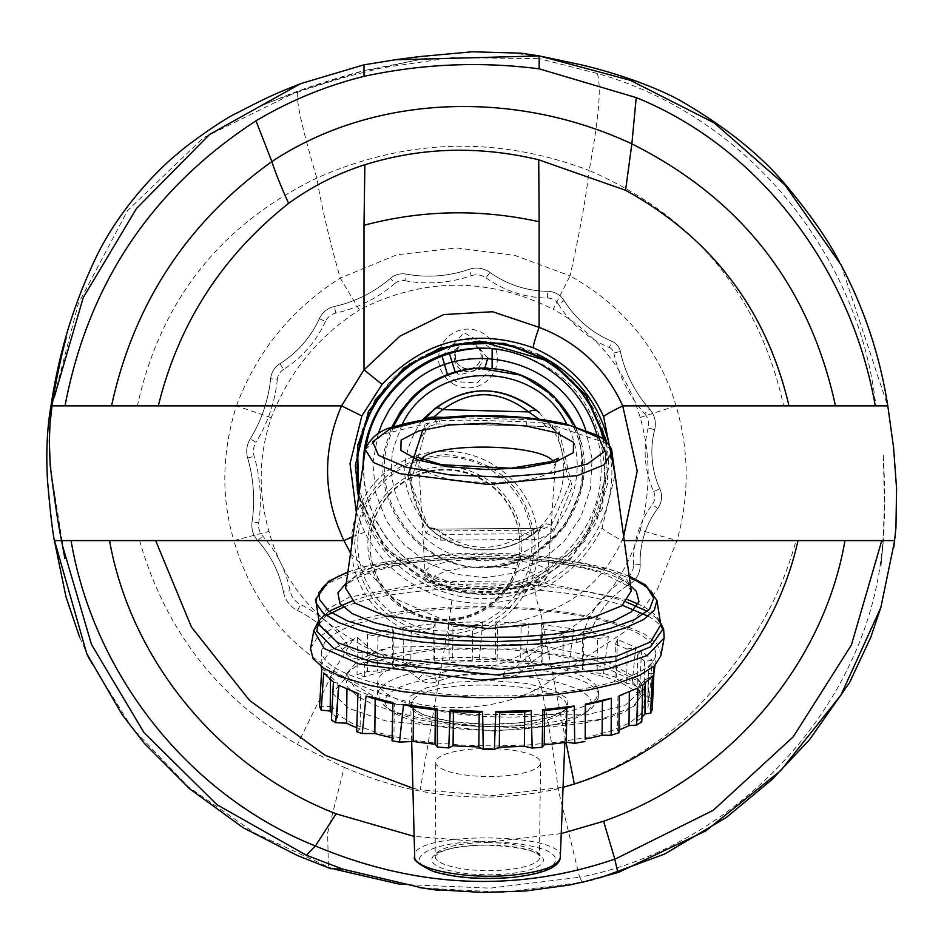 <?xml version="1.0" encoding="UTF-8"?>
<svg xmlns="http://www.w3.org/2000/svg" width="944" height="944" viewBox="0 0 944 944"><rect width="100%" height="100%" fill="white"/><g stroke="black" fill="none" stroke-linecap="round" stroke-linejoin="round"><path stroke-width="0.71" stroke-dasharray="4.72 3.54" d="M467.964 368.998C457.97 367.275 453.922 361.434 455.799 351.475C461.817 341.598 469.298 340.324 478.254 347.663A13.074 13.074 0 0 1 470.289 368.809A13.074 13.074 0 0 1 455.799 351.475L457.757 347.911L460.731 345.115L464.401 343.368L468.448 342.837L472.448 343.581L476.036 345.516L478.844 348.454L480.614 352.124L481.18 356.159L480.472 360.16L478.561 363.759L475.646 366.602L471.988 368.396L467.964 368.998M492.119 368.219L477.039 382.898L456.023 381.636L447.444 374.508M442.052 356.112L464.188 332.748L492.119 348.773M455.209 371.924L459.492 374.921L484.897 367.924M487.812 358.071L470.631 338.377L449.403 353.634M413.248 699.587C430.924 676.27 572.111 682.772 566.247 706.608C564.276 715.776 547.673 722.066 516.439 725.476C468.354 730.609 409.012 719.104 410.723 705.015L413.248 699.587M560.311 857.317C565.798 832.077 409.531 831.157 414.676 856.468L414.676 856.468M519.943 544.24A74.965 74.965 0.6 0 1 519.932 545.042A74.965 74.965 0.6 0 1 444.176 619.205A74.965 74.965 0.6 0 1 370.013 543.449A74.965 74.965 0.6 0 1 445.367 469.274A74.965 74.965 0.6 0 1 519.943 544.24M519.932 544.983A74.965 74.965 0.6 0 1 444.164 619.948A74.965 74.965 0.6 0 1 370.001 544.181A74.965 74.965 0.6 0 1 445.367 470.018A74.965 74.965 0.6 0 1 519.932 544.983M283.46 592.065A26.385 26.385 0 0 0 297.584 610.52A117.209 117.209 0 0 1 342.2 649.401A22.904 22.904 0 0 0 362.26 659.36A80.087 80.087 0 0 1 418.593 678.701A17.7 17.7 0 0 0 436.836 681.686A109.882 109.882 0 0 1 503.412 676.482A19.34 19.34 0 0 0 521.713 671.125A98.955 98.955 0 0 1 576.902 642.368A18.632 18.632 0 0 0 591.392 630.427A90.329 90.329 0 0 1 629.471 584.36A22.196 22.196 0 0 0 640.185 564.583A88.807 88.807 0 0 1 657.72 508.462A19.458 19.458 0 0 0 659.844 488.827A89.656 89.656 0 0 1 654.664 429.673A22.455 22.455 0 0 0 649.661 409.153A126.39 126.39 0 0 1 620.385 351.51A14.302 14.302 0 0 0 611.924 341.315A103.085 103.085 0 0 1 564.146 300.617A19.671 19.671 0 0 0 547.673 291.33A101.22 101.22 0 0 1 489.924 272.391A22.904 22.904 0 0 0 469.109 269.347A124.278 124.278 0 0 1 406.097 274.09A18.727 18.727 0 0 0 390.497 278.315A129.186 129.186 0 0 1 334.365 306.505A21.712 21.712 0 0 0 319.343 318.683A104.277 104.277 0 0 1 280.014 363.641A20.296 20.296 0 0 0 270.633 378.745A142.367 142.367 0 0 1 250.278 438.783A24.048 24.048 0 0 0 247.67 458.076A151.016 151.016 0 0 1 252.072 521.914A23.034 23.034 0 0 0 257.712 540.605A109.044 109.044 0 0 1 283.46 592.065A26.385 26.385 0 0 0 297.584 610.52A117.209 117.209 0 0 1 342.2 649.401A22.904 22.904 0 0 0 362.26 659.36A80.087 80.087 0 0 1 418.593 678.701A17.7 17.7 0 0 0 436.836 681.686A109.882 109.882 0 0 1 503.412 676.482A19.34 19.34 0 0 0 521.713 671.125A98.955 98.955 0 0 1 576.902 642.368A18.632 18.632 0 0 0 591.392 630.427A90.329 90.329 0 0 1 629.471 584.36L625.99 578.589A97.067 97.067 0 0 0 585.079 628.09A11.894 11.894 0 0 1 575.816 635.713A105.693 105.693 0 0 0 516.875 666.429A12.602 12.602 0 0 1 504.957 669.921A116.619 116.619 0 0 0 434.287 675.456A10.962 10.962 0 0 1 422.995 673.603A86.824 86.824 0 0 0 361.93 652.634A16.166 16.166 0 0 1 347.758 645.602A123.935 123.935 0 0 0 300.581 604.49A19.647 19.647 0 0 1 290.068 590.743A115.782 115.782 0 0 0 262.727 536.109A16.296 16.296 0 0 1 258.739 522.882L252.072 521.914A23.034 23.034 0 0 0 257.712 540.605A109.044 109.044 0 0 1 283.46 592.065L290.068 590.743M443.916 635.1C389.022 629.07 359.251 598.638 354.614 543.791C360.584 489.039 391.005 459.303 445.887 454.571C500.591 460.519 530.339 490.904 535.13 545.738C529.289 600.49 498.88 630.273 443.916 635.1M54.504 540.582L233.888 540.57C250.49 598.201 283.79 641.637 333.775 670.877C364.644 689.781 398.038 701.663 433.969 706.537C474.608 710.254 510.397 703.693 541.313 686.831L626.108 630.852L657.39 589.304L677.025 540.582L640.162 530.186C622.273 588.726 584.537 629.176 526.953 651.525C473.947 683.609 404.374 672.222 352.855 639.725C310.21 614.922 282.244 578.825 268.969 531.46C257.889 493.028 258.656 455.114 271.247 417.696C289.041 372.101 318.423 336.17 359.381 309.903M394.509 59.826L364.006 64.876L364.006 70.67L297.643 91.344C295.755 99.769 302.151 128.667 316.83 178.062C321.125 204.765 328.937 238.089 340.253 278.055L359.381 309.892C423.608 277.253 488.201 277.04 553.149 309.243M783.662 405.861L676.081 405.861C659.16 349.469 623.819 306.139 570.046 275.872L553.16 309.243C596.584 333.35 625.601 369.411 640.197 417.449C650.77 454.984 650.758 492.579 640.15 530.245M358.779 495.329L386.037 549.656L418.062 576.536L456.908 591.51L498.503 593.103L538.363 581.091L572.147 556.783L596.16 522.775L607.771 482.809L605.741 441.226M608.266 469.723L584.997 541.136L525.112 586.401L450.135 589.469L386.521 549.196C327.875 485.605 360.608 370.957 443.845 348.088C521.536 319.957 612.373 387.17 608.266 469.723M603.051 438.925C612.845 487.859 599.216 529.171 562.152 562.872C512.309 606.732 429.095 599.169 387.547 547.721C373.045 530.481 363.77 510.751 359.747 488.555M319.343 318.683L325.468 321.479A14.974 14.974 0 0 1 335.828 313.078A135.924 135.924 0 0 0 394.887 283.424L390.497 278.315A129.186 129.186 0 0 1 334.365 306.505A21.712 21.712 0 0 0 319.343 318.683A104.277 104.277 0 0 1 280.014 363.641A20.296 20.296 0 0 0 270.633 378.745A142.367 142.367 0 0 1 250.278 438.783L256.013 442.311A17.311 17.311 0 0 0 254.137 456.2A157.754 157.754 0 0 1 258.739 522.882M250.278 438.783A24.048 24.048 0 0 0 247.67 458.076A151.016 151.016 0 0 1 252.072 521.914M390.497 278.315A18.727 18.727 0 0 1 406.097 274.09A124.278 124.278 0 0 0 469.109 269.347A22.904 22.904 0 0 1 489.924 272.391A101.22 101.22 0 0 0 547.673 291.33A19.671 19.671 0 0 1 564.146 300.617A103.085 103.085 0 0 0 611.924 341.315A14.302 14.302 0 0 1 620.385 351.51A126.39 126.39 0 0 0 649.661 409.153A22.455 22.455 0 0 1 654.664 429.673A89.656 89.656 0 0 0 659.844 488.827A19.458 19.458 0 0 1 657.72 508.462A88.807 88.807 0 0 0 640.185 564.583A22.196 22.196 0 0 1 629.471 584.36A22.196 22.196 0 0 0 640.185 564.583L633.459 564.807A15.47 15.47 0 0 1 625.99 578.589M407.973 475.752L425.933 533.03A6.738 3.823 -39.8 0 0 428.128 526.256A6.738 3.823 -39.8 0 0 428.116 526.245L410.723 482.703L425.886 429.673L429.296 426.322L437.025 423.891L463.952 424.198A6.738 1.392 -89.1 0 0 464 424.198A6.738 1.392 -89.1 0 0 465.357 420.08L526.162 421.708L465.357 420.08L439.703 420.776L428.788 423.16L422.806 429.756M619.323 695.752A370.52 55.519 88.2 0 1 618.662 696.011A370.52 55.519 88.2 0 1 617.942 696.235L629.353 691.445A370.013 339.073 130.5 0 0 637.873 687.964M628.527 584.902C614.355 562.766 518.114 547.591 439.939 554.966C382.273 560.689 350.826 571.722 345.598 588.088C347.734 580.171 365.281 572.571 398.25 565.303C435.16 558.506 476.201 556.547 521.348 559.426C555.355 561.916 583.038 566.789 604.396 574.046L627.371 585.669L631.253 591.015L628.527 584.902M425.933 533.03L440.695 540.204L538.245 539.354L553.479 531.897L572.076 486.774L559.332 431.656L552.818 425.189L605.092 442.701L611.972 452.318M365.281 449.568L383.429 434.039L428.788 423.16A6.738 1.569 55.6 0 1 429.367 426.287A6.738 1.569 55.6 0 1 429.296 426.322M316.016 602.024L318.718 592.1L329.845 582.625L348.82 574.082L374.697 566.907L406.191 561.456L441.698 557.987L479.458 556.7L517.56 557.644L554.104 560.771L587.262 565.928L615.37 572.855L637.011 581.209L651.1 590.555L656.941 600.455M660.481 622.946L656.989 618.556L660.776 624.81C659.502 617.459 651.962 610.52 638.144 604.018M628.421 599.959L541.337 582.354L434.57 581.268L349.304 597.163L326.01 609.824L319.485 624.055C318.057 621.187 321.668 616.739 330.317 610.697L318.966 620.798M444.447 417.401L540.074 419.962L546.257 426.617A6.738 3.174 -87.5 0 1 546.128 426.617L527.956 425.886A6.738 2.112 -87.9 0 0 528.038 425.886L546.257 426.617L552.901 428.623L557.491 433.001L569.527 484.52L551.367 525.23L540.57 530.091A6.738 2.572 -90.1 0 0 538.245 539.354M553.479 531.897A6.738 3.906 -139.6 0 1 551.367 525.23L546.08 523.719L534.422 533.537C501.37 555.178 468.755 555.426 436.565 534.269L428.128 526.256C405.696 495.352 404.952 463.162 425.897 429.673L422.747 422.263L424.092 419.927M539 419.183L540.074 419.962A13.476 13.452 -43.2 0 1 550.753 425.626L557.491 433.001L559.332 431.656M556.075 431.196L552.877 428.611A6.738 2.171 -59.4 0 1 552.877 428.611L546.128 426.617A6.738 3.174 -87.5 0 1 543.508 423.042L526.162 421.708A6.738 2.112 -87.9 0 0 527.956 425.886L437.155 423.903A6.738 2.997 -89.7 0 0 439.703 420.776M423.903 428.128L425.897 429.673L429.367 426.287L437.155 423.903A6.738 2.997 -89.7 0 1 437.025 423.891L434.346 418.499M508.875 588.761C461.522 591.298 433.615 586.495 425.166 574.353C420.222 553.868 552.995 554.01 547.874 574.495C546.21 581.256 533.207 586.012 508.875 588.761M393.235 427.125L387.17 445.261C370.78 507.435 426.653 573.315 490.656 567.273L532.463 555.119L565.102 526.304L582.542 485.428L580.489 441.025L575.203 426.464C605.021 486.691 557.833 565.303 490.656 567.273L489.157 567.368C538.422 561.137 569.031 533.915 580.985 485.7C594.354 424.599 538.705 362.059 476.567 368.207C529.808 364.455 579.439 408.197 582.413 461.51C586.165 514.763 542.446 564.406 489.157 567.368C425.154 573.409 369.281 507.53 385.671 445.356L391.512 427.715M422.145 420.245C396.881 457.864 399.182 493.724 429.06 527.802C449.084 546.01 472.448 552.936 499.152 548.594C553.007 540.239 582.295 471.445 551.001 426.782L539.378 412.729M440.695 540.204A6.738 2.407 -90.8 0 0 438.382 530.917L436.163 529.077L536.003 528.404A13.476 13.464 110 0 0 546.08 523.719M429.721 528.439L436.6 534.292C470.643 555.037 503.128 554.871 534.068 533.82A13.476 8.921 53.6 0 1 525.277 533.797C497.689 551.662 470.56 551.839 443.916 534.351L525.277 533.797L536.003 528.404L540.57 530.091L438.382 530.917L429.862 527.979L427.313 525.843A13.476 13.464 -49.4 0 0 436.199 529.088L443.916 534.351A13.476 7.989 127 0 1 436.6 534.292A13.476 7.989 127 0 1 436.565 534.269M436.163 529.077C429.166 527.259 426.204 526.186 427.313 525.843A13.476 13.464 -49.4 0 1 426.051 524.616M425.355 419.738A13.476 13.464 154 0 0 422.747 422.263M321.762 669.202A387.512 372.55 168.8 0 0 344.82 678.889L332.3 693.179L332.17 706.525L319.556 706.584M332.3 693.179L349.197 708.531L385.848 720.992L495.529 731.246L601.104 719.363L633.094 706.726L644.374 691.586L640.504 682.229L598.496 661.225L522.233 648.858L435.432 649.366L364.726 662.759L374.249 651.785L390.273 647.206L358.98 659.36L346.424 673.792L355.723 689.533L386.898 702.902L468.873 714.289L586.46 714.915L625.73 704.92L641.448 689.863L637.519 678.689L600.667 658.251L534.682 644.032L390.273 647.206M468.873 714.289L383.134 701.829L344.82 678.889M367.653 660.8L389.081 654.723L408.398 651.407L430.193 649.153L453.828 648.021L503.789 649.236L528.664 651.537L552.5 654.912L574.601 659.231L594.319 664.387L611.075 670.228L624.397 676.588L633.872 683.255L639.241 690.064L640.339 696.814L635.277 705.227L623.075 712.755L604.361 719.045L580.053 723.753L551.379 726.668L519.778 727.623L486.844 726.585L454.206 723.588L423.526 718.809L396.315 712.46L373.954 704.885L357.575 696.436L347.97 687.562L345.657 678.701C346.861 671.927 354.201 665.957 367.653 660.8M408.091 674.158C388.255 679.857 378.096 686.76 377.624 694.855L383.476 704.849C410.522 732.237 564.842 734.137 592.572 707.398L598.673 697.522C604.101 670.983 470.773 654.546 408.091 674.158M488.308 674.594A103.144 27.824 -179.4 0 1 584.666 713.275A103.144 27.824 -179.4 0 1 488.024 730.243A103.144 27.824 -179.4 0 1 391.748 711.28A103.144 27.824 -179.4 0 1 488.308 674.594M597.611 688.471L598.72 692.731L595.888 699.138L587.652 704.956L574.436 709.876L556.901 713.664L535.921 716.13L512.545 717.157L487.954 716.673L463.374 714.726L440.046 711.398L419.124 706.867L401.672 701.345L388.562 695.126L380.456 688.506L377.742 681.828C378.249 674.087 388.397 667.856 408.197 663.113C466.537 648.162 588.914 664.541 597.611 688.471M488.119 748.521A52.427 13.983 -179.7 0 1 540.558 762.787A52.427 13.983 -179.7 0 1 540.558 762.811A52.427 13.983 -179.7 0 1 488.048 776.499A52.427 13.983 -179.7 0 1 435.691 762.209A52.427 13.983 -179.7 0 1 488.119 748.521M502.302 349.882C566.093 364.585 600.172 404.587 604.538 469.876L604.526 470.419C605.128 534.729 546.765 590.814 482.868 588.324C410.994 589.658 350.625 516.557 366.166 446.17M357.186 489.275C353.622 464.448 356.962 440.565 367.192 417.626C393.919 354.283 475.717 323.875 537.313 354.142M609.446 445.651L611.865 470.419C613.222 534.599 559.851 592.926 496.284 597.788C433.39 605.269 370.367 559.108 358.555 496.898M356.348 512.391L364.655 532.251C383.594 567.674 412.681 590.271 451.916 600.03C480.732 606.201 508.757 603.405 535.991 591.652C565.55 578.235 587.581 556.995 602.06 527.944L615.075 474.69M624.244 540.605L621.931 540.605C605.293 576.808 578.294 601.293 540.959 614.06L566.022 742.291M61.608 540.582L62.54 545.797M137.399 405.861L236.448 405.837C256.803 351.711 291.401 309.113 340.253 278.055L396.787 254.821L456.4 247.93L514.917 255.446L570.046 275.872C579.486 233.77 585.846 198.653 589.139 170.498C497.417 135.818 406.652 138.331 316.83 178.062C220.235 224.92 160.421 300.853 137.399 405.861L52.722 405.861M271.247 417.708L236.448 405.837C221.852 452.341 221.002 497.252 233.888 540.57L268.957 531.448M364.006 64.817L300.617 83.662M841.057 264.91L887.643 405.861L875.926 405.861C858.804 252.886 746.197 115.38 597.257 73.455L539.142 58.646L539.142 55.956M597.257 73.455C601.552 86.14 598.85 118.496 589.127 170.498C694.017 215.881 758.858 294.339 783.673 405.861M539.166 56.404L508.344 52.51C517.737 53.088 528.003 54.386 539.154 56.404L544.31 57.395L539.166 55.897M561.243 833.576L487.847 842.272L414.156 836.384M139.594 540.582C165.471 630.521 218.076 698.501 297.431 744.497L344.265 767.366L327.639 832.997L328.406 866.958L254.809 833.104L188.34 786.859L132.396 728.367L89.633 659.726M334.778 869.235L328.406 866.958L330.589 868.681M344.265 767.366C413.519 797.597 484.779 804.736 558.046 788.795C619.229 771.472 669.957 739.565 710.254 693.061C730.373 671.278 748.58 646.074 764.876 617.47C778.352 593.092 788.747 567.462 796.063 540.582L882.77 540.582C872.197 701.97 738.137 846.815 579.616 877.259L558.046 788.795C555.343 764.015 549.762 730.031 541.313 686.831L526.941 651.525M421.024 459.185L418.723 464.035L420.328 467.658C436.022 479.41 466.537 484.083 511.86 481.676C538.882 478.903 553.337 473.664 555.214 465.958L552.818 460.908M623.654 536.369L621.931 540.605C609.6 533.797 602.968 529.572 602.06 527.944M535.991 591.652C535.154 593.965 536.806 601.434 540.959 614.06M451.916 600.03L448.907 622.202C480.307 628.657 510.999 625.931 540.983 614.037M350.554 553.184L392.586 597.481L448.907 622.19L420.222 789.786L491.777 795.674L563.072 787.272M875.926 405.861L791.332 405.861M887.797 405.861L887.419 403.631M882.77 540.582L890.605 540.582M892.186 540.582L894.546 540.582L880.846 607.57M640.197 417.449L676.081 405.861C689.214 450.536 689.533 495.435 677.037 540.582L796.063 540.582M552.877 428.611A6.738 2.171 -59.4 0 1 552.818 425.189L543.508 423.042M556.087 431.207L546.517 420.281L550.753 425.626M392.916 703.363L394.297 703.646L393.943 738.055L392.02 740.769M393.943 738.055A160.716 43.365 -179.4 0 1 392.09 737.677M338.931 685.344A375.252 357.54 -151 0 0 346.955 688.707L360.466 694.442L360.112 728.91L356.62 731.694M360.112 728.91A160.716 43.365 -179.4 0 1 356.761 727.659M323.686 672.978A379.547 348.808 -130.2 0 0 330.542 676.482L337.858 683.303L337.504 717.818L331.438 720.048M337.504 717.818A160.716 43.365 -179.4 0 1 331.804 712.944M321.113 666.476L321.043 664.34L330.778 650.003L357.434 637.424L357.021 674.571L364.573 676.6L383.488 671.326L405.66 667.066L430.417 663.962L456.967 662.098L484.473 661.543L512.096 662.31L538.953 664.375L564.217 667.679L587.074 672.104L606.827 677.521L622.863 683.763L634.663 690.63L641.861 697.911L644.245 705.38L640.492 714.431L629.565 722.974L611.995 730.632L588.596 737.016L560.476 741.842L528.935 744.887L495.47 745.996L461.651 745.135L429.06 742.326L399.218 737.712L373.529 731.506L353.209 723.989L339.203 715.528L332.17 706.525M357.021 674.571L367.393 671.573L377.576 671.019A160.716 43.365 -179.4 0 1 393.554 667.632L392.539 666.181L403.784 664.399L410.829 664.859A160.716 43.365 -179.4 0 1 433.048 662.381L434.37 661.048L449.285 660.08L452.601 661.048A160.716 43.365 -179.4 0 1 472.271 660.387L479.245 659.278L495.718 659.467L497.134 660.505A160.716 43.365 -179.4 0 1 520.687 661.591L525.596 660.953L541.266 662.358L542.045 663.431A160.716 43.365 -179.4 0 1 562.931 666.134L568.902 666.016L583.132 668.612L582.33 669.591A160.716 43.365 -179.4 0 1 597.092 673.025L603.499 673.438L616.22 677.379L615.004 678.512A160.716 43.365 -179.4 0 1 626.745 683.373L632.067 683.916L639.666 688.211L641.519 650.569L652.221 660.363L649.448 696.814L644.245 695.598A160.716 43.365 -179.4 0 0 637.129 689.285L639.666 688.211M649.448 696.814L651.749 700.755L653.803 663.313L654.817 669.001M653.921 673.037A368.018 214.654 79 0 1 648.268 673.768L647.737 701.817L651.749 700.755M647.737 701.817A160.716 43.365 -179.4 0 1 648.233 705.357A160.716 43.365 -179.4 0 1 647.914 707.965L652.257 709.558M641.908 717.228A160.716 43.365 -179.4 0 1 637.778 720.532L641.79 721.865M618.957 729.913A160.716 43.365 -179.4 0 1 617.588 730.42L618.922 732.768M393.908 633.058A381.518 69.608 87.6 0 1 392.775 628.857L367.405 634.451A361.611 338.825 139.3 0 0 377.93 636.445L393.908 633.058L393.554 667.632M604.715 621.128C638.474 630.321 655.443 641.224 655.632 653.85C656.245 677.426 575.392 697.498 486.125 695.929C396.964 695.339 318.683 673.426 321.81 649.932L324.5 642.675L331.71 635.678L343.227 629.129L358.755 623.193L377.86 618.06L400.02 613.86L424.611 610.697L450.972 608.668L478.372 607.83L506.055 608.207L533.254 609.777L559.237 612.514L583.274 616.326L604.715 621.128M310.541 648.445L316.653 638.533L331.025 629.294L352.938 621.164L381.341 614.556L414.841 609.765L451.787 607.051L490.396 606.544L528.77 608.243L565.055 612.101L597.458 617.907L624.397 625.376L644.575 634.156L657 643.82L661.06 653.885L660.859 655.809M632.067 683.916L635.76 647.23L617.447 639.548L616.22 677.379M603.499 673.438L608.349 636.681L584.124 630.828L583.132 668.612M568.902 666.016L573.539 628.869L541.113 624.55L541.16 635.536M541.195 643.761L541.266 662.358M525.596 660.953L529.088 623.477L495.317 621.825L495.718 659.467M479.245 659.278L482.88 621.695L448.424 622.639L449.285 660.08M434.37 661.048L435.172 623.547L402.876 627.217L403.784 664.399M392.539 666.181L392.775 628.857M367.405 634.451L367.393 671.573M377.93 636.445L377.576 671.019M360.466 694.442A376.939 114.2 -84.3 0 1 360.254 694.371A376.939 114.2 -84.3 0 1 357.965 693.451M448.424 622.639A378.532 253.027 -104 0 0 452.967 626.521L452.601 661.048M452.967 626.521L472.625 625.884L472.271 660.387M472.625 625.884A359.77 293.265 113.8 0 0 482.88 621.695M402.876 627.217A367.688 346.696 -141.9 0 0 411.183 630.309L410.829 664.859M411.183 630.309L433.402 627.843L433.048 662.381M495.317 621.825A382.131 129.588 -95.2 0 0 497.488 626.037L497.134 660.505M497.488 626.037L521.053 627.146L520.687 661.591M521.053 627.146A366.921 313.42 118 0 0 529.088 623.477M541.113 624.55A378.756 71.13 -92.5 0 0 542.399 629.011L542.045 663.431M542.399 629.011L563.285 631.737L562.931 666.134M563.285 631.737A363.888 348.336 158.6 0 0 573.539 628.869M617.447 639.548A375.724 98.719 -85 0 1 615.358 644.209L615.004 678.512M615.358 644.209L627.099 649.083L626.745 683.373M627.099 649.083A368.089 335.415 -127.7 0 0 635.76 647.23M584.124 630.828A382.249 78.529 -86 0 1 582.684 635.229L582.33 669.591M582.684 635.229L597.446 638.687L597.092 673.025M597.446 638.687A362.496 342.271 -142.8 0 0 608.349 636.681M642.746 685.061A379.417 233.876 77.9 0 1 638.132 686.335L645.307 679.739L645.259 683.291M638.132 686.335L637.778 720.532M652.221 660.363A366.071 272.037 72.5 0 1 644.599 661.366L637.483 655.03A375.665 190.57 100.1 0 0 641.519 650.569M637.483 655.03L637.129 689.285M644.599 661.366L644.245 695.598M617.942 696.235L617.588 730.42M433.402 627.843A376.573 91.662 94.6 0 0 435.172 623.547M357.434 637.424A387.264 269.842 -105.2 0 0 374.249 651.785M337.858 683.303A377.234 210.488 -78.6 0 1 333.397 682.028M364.726 662.759L364.573 676.6M648.268 673.768L647.914 707.965M648.091 667.597A373.116 251.234 105.4 0 0 653.803 663.313M645.307 679.739A374.166 319.013 117.8 0 0 652.387 676.022M330.542 676.482L330.506 679.951M394.297 703.646A381.588 67.732 -86.5 0 1 392.928 702.548M648.375 616.279C658.652 622.308 663.974 628.61 664.34 635.182L664.151 637.979M313.856 630.462L326.305 615.594M343.262 607.287C402.84 582.637 552.452 581.504 622.533 605.352M656.989 618.556L647.419 611.37M626.497 602.095C561.928 578.306 416.151 577.752 352.159 600.95M535.956 528.404L535.956 528.404C542.139 526.988 544.712 526.127 543.661 525.832L534.068 533.82A13.476 8.921 53.6 0 0 534.422 533.537M400.256 884.363L490.243 888.139L579.604 877.259L582.365 882.274L502.798 892.245L422.676 888.033M352.867 639.725L333.775 670.877L297.431 744.497M412.894 788.24L420.222 789.786M297.643 91.344L203.208 137.93L127.464 210.736L78.293 303.815L51.814 405.861M366.083 70.186L426.44 58.339C413.72 60.463 385.565 66.658 364.006 72.393L364.006 70.67L366.083 70.186L452.082 57.572L539.142 58.646M454.489 384.621A29.394 29.394 117.3 0 1 452.093 333.763A29.394 29.394 117.3 0 1 497.335 357.127A29.394 29.394 117.3 0 1 454.489 384.621M487.564 845.01A55.802 14.88 -179.7 0 1 535.885 867.583A55.802 14.88 -179.7 0 1 439.243 867.076A55.802 14.88 -179.7 0 1 487.564 845.01M487.588 842.662A52.427 13.983 -179.7 0 1 540.015 856.94A52.427 13.983 -179.7 0 1 487.505 870.628A52.427 13.983 -179.7 0 1 435.149 856.338A52.427 13.983 -179.7 0 1 487.588 842.662M410.026 696.2L426.688 687.716L455.61 682.158L491.033 680.624L525.973 683.421L553.491 689.993L568.135 699.044L567.014 708.767L550.352 717.251L521.43 722.809L485.995 724.343L451.067 721.546L423.549 714.974L408.905 705.923L410.026 696.2M512.439 877.283C479.422 879.419 451.893 876.964 429.839 869.896C407.1 860.008 422.888 846.744 462.513 842.449C495.529 840.302 523.059 842.768 545.113 849.836C567.851 859.713 552.063 872.976 512.439 877.283M444.884 456.813A87.108 87.108 0.6 0 1 531.991 544.393A87.108 87.108 0.6 0 1 443.951 631.029A87.108 87.108 0.6 0 1 357.776 543.461A87.108 87.108 0.6 0 1 444.884 456.813M444.884 466.843A77.007 77.007 0.6 0 1 511.577 582.354A77.007 77.007 0.6 0 1 378.19 582.354A77.007 77.007 0.6 0 1 444.884 466.843M443.881 638.463A93.633 93.633 90.6 0 1 364.29 497.146A93.633 93.633 90.6 0 1 526.457 498.88A93.633 93.633 90.6 0 1 443.881 638.463M478.254 347.663A14.042 14.042 117.3 0 1 461.958 370.142A14.042 14.042 117.3 0 1 455.799 351.475M363.11 464.814L364.349 484.272L368.726 503.27L376.137 521.324L386.367 537.95L399.17 552.677L414.18 565.149L431.019 575.014L449.214 582L468.295 585.941L487.753 586.731L507.07 584.324L525.725 578.814L543.213 570.329L559.096 559.108C595.994 525.242 608.62 483.871 596.938 434.983M257.712 540.605L262.727 536.109M335.828 313.078L334.365 306.505M325.468 321.479A111.003 111.003 0 0 1 283.601 369.34L280.014 363.641M247.67 458.076L254.137 456.2M283.601 369.34A13.558 13.558 0 0 0 277.335 379.441L270.633 378.745M277.335 379.441A149.105 149.105 0 0 1 256.013 442.311M297.584 610.52L300.581 604.49M394.887 283.424A11.989 11.989 0 0 1 404.882 280.722L406.097 274.09M342.2 649.401L347.758 645.602M404.882 280.722A131.015 131.015 0 0 0 471.304 275.719L469.109 269.347M362.26 659.36L361.93 652.634M471.304 275.719A16.178 16.178 0 0 1 486.007 277.866L489.924 272.391M418.593 678.701L422.995 673.603M486.007 277.866A107.958 107.958 0 0 0 547.591 298.068L547.673 291.33M436.836 681.686L434.287 675.456M547.591 298.068A12.933 12.933 0 0 1 558.423 304.169L564.146 300.617M503.412 676.482L504.957 669.921M558.423 304.169A109.823 109.823 0 0 0 609.317 347.534L611.924 341.315M521.713 671.125L516.875 666.429M609.317 347.534A7.564 7.564 0 0 1 613.801 352.926L620.385 351.51M576.902 642.368L575.816 635.713M613.801 352.926A133.116 133.116 0 0 0 644.634 413.637L649.661 409.153M591.392 630.427L585.079 628.09M644.634 413.637A15.729 15.729 0 0 1 648.139 428.01L654.664 429.673M648.139 428.01A96.394 96.394 0 0 0 653.708 491.6L659.844 488.827M653.708 491.6A12.72 12.72 0 0 1 652.316 504.438L657.72 508.462M633.459 564.807A95.533 95.533 0 0 1 652.316 504.438M528.038 425.886L463.952 424.198M629.247 576.56C571.781 549.42 409.826 546.989 347.84 572.335M630.509 585.693C590.897 550.895 386.403 548.83 346.342 582.814M506.421 593.221L526.528 589.752L538.717 584.419L540.558 578.271L531.708 572.512L513.902 568.312L490.668 566.471L466.619 567.379L446.512 570.837L434.323 576.17L432.482 582.33L441.332 588.077L459.138 592.289L482.372 594.118L506.421 593.221M378.178 433.733L372.868 463.056L375.618 492.733L386.261 520.581L403.973 544.546L427.49 562.86L455.043 574.188L484.638 577.681L514.079 573.102L541.207 560.771L564.016 541.596L580.843 516.993L590.437 488.78L592.1 459.02L585.693 429.909M402.132 424.47L393.884 446.76C378.922 507.329 434.806 568.949 496.532 559.934C558.506 552.842 596.75 478.974 566.778 424.245M436.199 529.088L536.003 528.404M364.655 532.251L352.914 536.57M564.831 742.456L566.247 706.608L562.589 711.328C559.898 714.124 543.72 722.066 501.252 724.095C476.897 724.78 455.303 722.939 436.458 718.561C421.579 715.198 413 710.679 410.723 705.015L411.678 741.5M540.558 762.811L539.461 855.854C535.543 850.391 518.244 846.815 487.564 845.128C464.519 845.364 448.164 848.019 438.488 853.116L435.149 856.338L435.691 762.209M370.013 543.449L370.001 544.181M519.932 545.042L519.932 545.785M358.626 496.379L385.671 549.951L426.546 581.705L476.673 594.567L527.271 586.554L570.542 559.167L602.555 508.474L606.319 441.792M618.662 696.011A387.583 387.583 0 0 0 619.323 695.787M347.888 571.958L368.998 565.657L508.604 554.848L608.443 569.008L629.188 576.135M556.205 461.687L555.214 465.958L547.874 574.495C544.7 585.504 531.106 591.817 507.081 593.398C489.724 595.865 468.436 594.484 443.22 589.28C433.414 589.103 421.862 573.987 425.166 574.353L418.723 464.035L416.127 456.92M637.53 678.689L640.504 682.229M346.424 673.792L345.657 678.701M641.448 689.863L640.339 696.814M383.476 704.849A166.297 166.297 0 0 0 391.748 711.28M584.666 713.275A166.297 166.297 0 0 0 592.572 707.398M377.742 681.828L377.624 694.855M598.72 692.743L598.673 697.522M64.9 558.411L51.967 477.109C49.879 453.734 47.33 442.299 52.239 405.861M79.721 637.507L91.651 663.809M883.065 543.685L884.752 510.787L884.823 489.971L883.301 454.017L884.54 504.887L882.829 544.44M655.006 665.461L655.632 653.85M321.043 664.34L321.81 649.932M383.134 701.829A387.583 387.583 0 0 0 386.898 702.902M644.374 691.586L644.245 705.38M648.587 671.149L648.233 705.357M357.953 693.533A387.583 387.583 0 0 0 360.254 694.371M657 618.568L660.434 622.651M330.317 610.709L324.524 614.733L318.871 620.196M883.289 540.582L881.059 565.362L883.065 540.605M600.077 877.826L596.726 878.734M52.25 405.861C54.953 383.701 64.522 342.778 66.186 337.999M364.006 72.393C326.553 81.208 269.193 101.74 258.455 106.884L283.849 96.536C305.891 87.709 332.477 79.119 363.617 70.765M429.06 527.802L429.744 528.463"/><path stroke-width="1.42" d="M447.444 374.508L442.052 356.112M492.119 348.773L492.119 368.219M484.897 367.924L487.812 358.071M449.403 353.634L455.209 371.924M560.311 857.317C559.627 867.064 543.791 873.755 512.781 877.389C482.325 879.914 455.952 877.967 433.662 871.572C418.935 864.775 412.611 859.748 414.676 856.468C413.118 869.518 468.531 879.926 513.666 874.994C542.942 871.701 558.494 865.813 560.311 857.317L564.831 742.456M605.741 441.226L586 395.878L550.317 361.458L504.238 343.321L454.772 344.218L409.472 364.03L375.299 399.749L357.493 445.875L358.779 495.329M359.747 488.555C345.681 420.564 399.359 349.02 468.507 343.663C529.029 335.981 590.118 379.37 603.051 438.925M655.006 665.461L653.921 673.037L652.257 709.558L650.581 713.192L652.387 676.022L642.746 685.061L641.79 721.865L636.681 725.039L637.873 687.964L619.323 695.752L618.922 732.768L611.11 735.282L611.37 698.218L585.315 704.189L585.197 739.069A160.716 43.365 -179.4 0 0 602.071 735.211L611.11 735.282M611.972 452.318L603.912 464.967L577.468 475.587L488.555 484.508L399.76 473.628L373.328 462.418L365.281 449.568L345.598 588.088L354.885 603.039L385.435 616.054L488.39 628.669L591.333 618.167L621.919 605.777L631.253 591.015L611.972 452.318C612.125 448.766 609.092 444.258 602.862 438.783L597.599 435.349L565.893 424.033C539.956 418.133 510.374 415.348 477.168 415.679C444.294 416.245 417.071 419.82 395.489 426.381C380.585 429.485 370.508 437.214 365.281 449.568M422.806 429.756L407.973 475.752M316.016 602.024L319.839 625.636L337.716 642.722L378.32 656.977L500.202 669.473L616.408 656.328L650.581 641.908L660.776 624.81L656.941 600.455L654.298 610.272L643.442 619.653L624.881 628.126L599.534 635.277L568.654 640.764L533.738 644.315L496.497 645.755L458.772 645.012L422.405 642.121L389.176 637.224L360.726 630.568L338.436 622.462L323.403 613.329L316.37 603.594L315.839 599.098L328.441 581.386L347.888 571.958M638.144 604.018L628.421 599.959M391.512 427.715L400.398 411.655L412.068 397.495C430.004 379.889 451.503 370.131 476.567 368.207L478.089 368.113C522.457 367.57 554.836 387.016 575.203 426.464L553.585 395.855L522.209 375.382L478.077 368.113C438.913 372.113 410.628 391.784 393.235 427.125M539 419.183L528.628 411.903A13.476 7.788 -48.2 0 1 537.974 411.454L539.378 412.729C498.125 381.282 459.044 383.783 422.145 420.245M425.355 419.738A13.476 13.464 154 0 1 433.662 417.118L442.748 409.613L528.628 411.903C499.907 389.801 471.28 389.046 442.748 409.613A13.476 7.163 -130.3 0 0 434.677 408.74C469.121 384.09 503.553 384.999 537.974 411.454M424.092 419.927L434.677 408.74M444.447 417.401L433.662 417.118L434.346 418.499M321.113 666.476L321.762 669.202L319.556 706.584L321.196 710.171L330.188 711.033A160.716 43.365 -179.4 0 0 331.804 712.944M537.313 354.142C576.017 373.104 600.054 403.607 609.446 445.651M358.555 496.898L357.186 489.275M366.166 446.17C376.196 384.373 440.742 338.896 502.302 349.882M615.075 474.69L603.641 416.67C589.032 384.833 565.598 361.882 533.325 347.817C475.398 327.45 424.977 339.651 382.06 384.409L361.859 415.938L350.023 463.657L356.348 512.391M566.022 742.291L574.341 784.027C683.81 749.111 773.124 653.118 798.01 540.582L624.244 540.605M350.554 553.184L343.946 540.582L54.327 540.582C52.25 529.348 49.973 509.3 47.507 480.472C45.926 452.837 47.082 427.974 50.988 405.861C58.422 355.735 72.334 308.582 92.748 264.414C122.614 197.556 178.145 152.751 177.861 153.589L177.708 153.719C182.57 148.456 222.642 119.097 237.333 112.843C273.323 93.987 281.347 91.45 300.558 83.697M352.914 536.57L343.958 540.582C322.954 495.907 322.152 451.008 341.539 405.861L364.006 369.859M52.722 405.861L341.551 405.861L361.859 415.938M364.006 225.286C421.59 209.934 479.965 208.754 539.142 221.722L539.095 327.356L492.626 311.732L443.668 314.588L400.079 336.064L364.006 369.836L364.006 225.274L364.868 164.74C337.397 173.543 311.992 186.405 288.64 203.349C222.017 256.119 178.569 323.627 158.309 405.861M533.325 347.817C533.089 345.905 535.012 339.085 539.095 327.367C577.799 342.212 605.67 368.384 622.721 405.861L875.253 405.861C852.196 272.792 762.823 148.975 636.209 97.586L539.154 68.829L539.142 55.944L394.509 59.826M539.154 68.829C480.437 61.301 422.062 63.803 364.006 76.358L364.006 64.876M397.035 59.496L419.537 56.593L472.236 51.778L521.112 53.194L539.166 55.885L630.179 80.24L714.065 122.803L784.853 184.823L841.057 264.91C864.48 309.254 880.056 356.242 887.797 405.861L893.543 447.244L896.576 488.685L895.939 527.932L893.826 547.213M364.006 76.358C325.798 85.892 289.784 100.725 255.977 120.832C151.89 188.588 88.24 283.589 65.018 405.861M300.558 83.686L209.615 134.437L136.538 208.447L83.225 297.631L54.186 397.436M539.142 221.722L538.717 159.796C479.127 145.588 421.177 147.229 364.868 164.74M288.628 203.361C280.852 186.228 275.27 172.292 271.872 161.566C377.6 91.946 518.94 90.978 631.866 143.877L636.209 97.586M835.475 405.861C809.492 286.209 741.618 198.889 631.855 143.877L625.577 190.287L538.717 159.796M788.995 405.861C766.504 309.951 712.036 238.089 625.577 190.275M255.977 120.832L271.872 161.566C187.136 222.371 133.694 303.803 111.522 405.861M618.686 872.28L705.711 830.98L780.818 770.552L840.892 695.173L880.846 607.57L894.664 540.582L881.767 540.582L851.417 644.964L793.302 736.745L713.251 810.294L615.96 858.674M881.767 540.582L844.951 540.582C823.015 668.258 724.945 778.458 603.594 821.268L561.243 833.576M109.539 540.582C131.169 662.051 221.191 769.384 336.111 813.811L315.39 845.966C416.528 888.375 516.344 892.764 614.815 859.111L603.594 821.28M414.156 836.384L336.099 813.834M89.633 659.726L86.789 653.732L122.272 714.868L144.574 743.612L189.661 788.83L243.363 827.853L297.301 855.476L330.589 868.681L342.778 869.117L306.434 855.252L217.037 804.76L143.984 732.591L91.438 644.363L62.54 545.797L64.9 558.411M86.789 653.732L54.504 540.582M306.422 855.252L315.39 845.966C188.859 795.296 93.704 674.594 71.071 540.582M552.818 460.908C538.882 443.515 434.641 442.134 421.024 459.185M603.641 416.67C604.62 415.348 610.98 411.749 622.721 405.861L637.235 470.997L623.654 536.369M563.072 787.272L574.341 784.027M364.018 369.812L382.06 384.409M791.332 405.861L783.662 405.861M875.253 405.861L887.643 405.861L875.253 405.861M844.951 540.582L798.01 540.582M890.605 540.582L892.186 540.582M584.914 741.524L574.731 743.306L574.2 706.041L542.859 709.664L542.116 747.282L544.251 744.816A160.716 43.365 -179.4 0 0 566.388 742.244L574.731 743.306M542.116 747.282L532.18 748.061L531.177 710.502L495.824 711.599L494.349 749.43L499.317 747.058A160.716 43.365 -179.4 0 0 524.38 746.256L532.18 748.061M494.349 749.43L483.245 749.383L482.62 711.481L450.217 709.982L448.742 747.943L453.073 745.725A160.716 43.365 -179.4 0 0 478.82 746.916L483.245 749.383M448.742 747.943L437.426 747.034L437.19 708.885L403.536 704.484L399.524 742.137L413.153 741.429A160.716 43.365 -179.4 0 0 435.007 744.179L437.426 747.034M399.524 742.137L392.02 740.769L392.928 702.548L366.06 696.047L362.272 733.523L374.827 733.535A160.716 43.365 -179.4 0 0 392.09 737.677M362.272 733.523L356.62 731.694L357.965 693.451L338.931 685.344L335.686 722.656L346.601 723.198A160.716 43.365 -179.4 0 0 356.761 727.659M335.686 722.656L331.438 720.048L333.397 682.028L323.686 672.978L321.196 710.171M645.259 683.291L644.953 713.935L650.581 713.192M644.953 713.935A160.716 43.365 -179.4 0 1 641.908 717.228M629.341 692.011L628.999 725.629L636.681 725.039M628.999 725.629A160.716 43.365 -179.4 0 1 618.957 729.913M664.139 637.979L660.859 655.797L654.605 665.839L639.879 675.184L617.411 683.385L588.348 690.005L554.14 694.725L516.498 697.321L477.31 697.64L438.547 695.681L402.144 691.539L369.93 685.415L343.522 677.627L324.24 668.564L313.066 658.664L310.541 648.445L313.856 630.462L324.17 648.481L359.688 664.163L480.638 680.14L606.272 669.544L647.301 655.466L664.151 637.979L663.644 629.141L660.434 622.651M541.16 635.536L541.195 643.761M366.06 696.047A371.393 357.422 173.6 0 0 375.181 699.103L392.916 703.363M375.181 699.103L374.827 733.535M346.955 689.214L346.601 723.198M403.536 704.484A367.853 345.15 140 0 0 413.507 707.044L435.361 709.829A378.013 82.718 -93 0 0 437.19 708.885M435.361 709.829L435.007 744.179M413.507 707.044L413.153 741.429M450.217 709.982A385.423 169.295 98.5 0 0 453.427 711.398L479.174 712.614A379.441 162.521 -97 0 0 482.62 711.481M479.174 712.614L478.82 746.916M453.427 711.398L453.073 745.725M542.859 709.664A377.293 80.889 94.1 0 0 544.605 710.584L566.742 708.024L566.388 742.244M544.605 710.584L544.251 744.816M495.824 711.599A377.576 175.23 99 0 0 499.671 712.779L524.734 712.012A375.11 279.707 -107.7 0 0 531.177 710.502M524.734 712.012L524.38 746.256M499.671 712.779L499.317 747.058M585.315 704.189A374.154 10.136 91 0 0 585.551 704.873L602.425 701.014A370.603 356.832 178.2 0 0 611.37 698.218M602.425 701.014L602.071 735.211M585.551 704.873L585.197 739.069M330.506 679.951L330.188 711.033M566.742 708.024A375.323 331.615 -121.3 0 0 574.2 706.041M326.305 615.594L343.262 607.287M622.533 605.352L648.375 616.279M318.966 620.798L316.795 631.217L333.621 648.327L373.553 662.558L495.647 674.877L614.343 661.508L650.404 646.935L662.641 629.636L660.481 622.946M647.419 611.37L626.497 602.095M352.159 600.95L330.317 610.697M592.23 879.891L569.126 885.083L525.466 890.983L482.927 892.469L436.824 889.767L419.384 887.561L439.621 890.511L422.676 888.033L342.778 869.117M614.78 859.099L617.848 872.563L582.377 882.274M334.778 869.235L400.256 884.363M155.654 540.582L191.431 627.064L249.523 700.413L325.314 755.365L412.894 788.24M596.938 434.983C581.339 379.63 523.684 341.563 466.808 349.068C409.861 356.089 363.924 407.371 363.11 464.814M598.874 437.65L571.191 425.803L527.177 418.062L475.54 415.95L426.511 419.891L389.789 429.095L372.679 441.757L378.532 455.362L406.215 467.209L450.229 474.95L501.866 477.074L550.895 473.133L587.605 463.917L604.726 451.256L598.874 437.65M400.881 450.406L417.744 459.929L448.353 466.761L486.667 469.557L525.088 467.776L556.004 461.746L573.291 452.683L573.539 442.37L556.677 432.848L526.056 426.015L487.741 423.219L449.32 425.001L418.404 431.03L401.117 440.093L400.881 450.406M347.84 572.335C326.553 580.56 317.172 589.705 319.721 599.794L328.5 610.862L347.758 621.081L376.208 629.766L411.962 636.339L452.648 640.386L495.588 641.613L537.927 639.949L576.855 635.513L609.8 628.586L634.569 619.63L649.543 609.246L653.696 598.118L646.782 586.967L629.247 576.56M346.342 582.814L337.917 592.962L339.864 603.428L352.053 613.506L373.623 622.485L403.112 629.766L438.476 634.828L477.286 637.33L516.852 637.106L554.447 634.167L587.487 628.704L613.694 621.105L631.265 611.901L638.97 601.706L636.291 591.239L630.509 585.693M585.693 429.909C561.656 356.419 457.061 333.61 404.634 390.415L397.306 398.58L388.869 410.522L382.096 423.478L378.178 433.733M566.778 424.245C535.838 359.251 432.895 359.393 402.132 424.47M414.676 856.468L411.678 741.5M606.319 441.792L605.623 438.712L586.118 395.394L552.11 362.236L479.635 341.055L439.444 348.324L403.654 368.018L368.467 411.301L355.322 465.51L358.626 496.379M619.323 695.787A387.583 387.583 0 0 0 622.769 694.56M629.188 576.135L645.507 584.938L656.941 600.455M62.516 545.738L61.596 540.582C58.457 526.28 54.646 501.193 50.185 465.321L49.312 441.273L50.032 423.502L52.038 405.861C58.103 365.245 66.835 335.604 66.186 337.999M396.728 59.531L364.006 64.817L300.617 83.662M539.166 55.897L582.33 65.077C619.76 73.962 658.546 88.252 681.249 101.161C727.411 127.959 763.224 157.07 788.653 188.505C811.439 216.07 828.313 240.449 839.275 261.641M54.174 539.531L65.962 596.82L79.721 637.507M887.419 403.631L885.519 393.082M416.127 456.92L441.603 464.731L510.763 468.236L550.706 461.651L558.482 458.206L556.205 461.687M352.053 691.303A387.583 387.583 0 0 0 357.953 693.533M318.871 620.196L313.856 630.462M880.846 607.57L870.793 637.247L849.612 682.524L809.421 739.825L771.873 779.661L726.337 817.445L664.623 854.06L600.077 877.826"/></g></svg>
